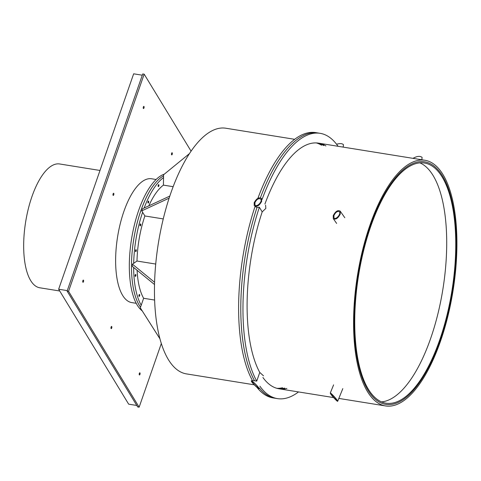 <?xml version="1.0" encoding="UTF-8"?>
<svg xmlns="http://www.w3.org/2000/svg" width="481" height="481" viewBox="0 0 481 481"><rect width="100%" height="100%" fill="white"/><g stroke="black" fill="none" stroke-linecap="round" stroke-linejoin="round"><path stroke-width="0.72" d="M265.59 205.122L265.849 208.417L262.193 211.887L259.367 207.245A134.355 52.279 99.1 0 0 256.74 381.132L259.764 372.444L263.51 375.811M189.49 153.583L163.576 174.759L163.42 185.125L173.154 186.688M154.545 300.042L143.627 298.28L140.296 307.834L159.782 338.534M159.806 338.612L140.296 307.834M155.676 264.045L136.983 261.033L132.437 264.183L154.521 282.245M154.461 284.481L132.401 266.444L132.437 264.183M254.251 384.806L186.333 373.875A124.399 48.407 -80.9 0 1 170.815 193.121A124.399 48.407 -80.9 0 1 225.872 128.235L294.715 139.316M169.114 198.166L141.763 210.864L144.871 215.963L163.239 218.915M141.763 210.864L142.49 208.778L169.793 196.104M369.937 225.174A124.399 48.407 99.1 0 0 385.461 405.922A124.399 48.407 99.1 0 0 453.024 290.795A124.399 48.407 99.1 0 0 425 160.281A124.399 48.407 99.1 0 0 369.937 225.174M370.394 225.914A122.811 47.787 -80.9 0 1 424.747 161.856A122.811 47.787 -80.9 0 1 452.411 290.698A122.811 47.787 -80.9 0 1 385.714 404.353A122.811 47.787 -80.9 0 1 370.394 225.914A122.811 47.787 -80.9 0 1 424.747 161.856A122.811 47.787 -80.9 0 1 452.411 290.698A122.811 47.787 -80.9 0 1 385.714 404.353A122.811 47.787 -80.9 0 1 370.394 225.914M259.367 207.245L257.016 207.437L255.02 206.547A134.355 52.279 -80.9 0 0 252.393 380.435L256.74 381.132M259.764 372.444A124.399 48.407 -80.9 0 1 262.193 211.887M254.401 380.483A134.355 52.279 -80.9 0 1 257.016 207.437A134.355 52.279 -80.9 0 0 254.401 380.483M256.98 387.397A134.355 52.279 -80.9 0 0 273.094 397.919L275.264 398.268A134.355 52.279 -80.9 0 1 259.295 387.926A134.355 52.279 -80.9 0 0 275.264 398.268L277.435 398.617A134.355 52.279 99.1 0 0 298.515 391.931M277.94 388.582A124.399 48.407 99.1 0 0 284.722 388.095A124.399 48.407 -80.9 0 1 277.94 388.582M286.892 388.444A124.399 48.407 -80.9 0 1 279.016 388.792A124.399 48.407 -80.9 0 1 262.927 377.495M259.896 386.189A134.355 52.279 99.1 0 0 277.435 398.617M257.912 198.28A134.355 52.279 -80.9 0 1 315.795 132.624L317.965 132.972A134.355 52.279 -80.9 0 0 260.413 197.739A134.355 52.279 -80.9 0 1 317.965 132.972L320.142 133.327A134.355 52.279 99.1 0 0 262.103 199.399M338.053 146.29A134.355 52.279 99.1 0 0 320.142 133.327M264.929 204.04A124.399 48.407 -80.9 0 1 318.56 143.152A124.399 48.407 -80.9 0 1 325.926 145.947M323.755 145.599A124.399 48.407 99.1 0 0 317.466 143.007A124.399 48.407 -80.9 0 1 323.755 145.599M276.87 388.317A124.399 48.407 99.1 0 0 282.551 387.746M321.585 145.25A124.399 48.407 99.1 0 0 316.366 142.929M135.642 276.196A0.998 0.385 -80.9 0 1 135.341 276.419A0.998 0.385 -80.9 0 1 135.113 275.379A0.998 0.385 -80.9 0 1 135.654 274.459A0.998 0.385 -80.9 0 1 135.913 275.138A0.998 0.385 -80.9 0 1 135.642 276.196M135.858 251.611A0.998 0.385 -80.9 0 1 135.714 251.653A0.998 0.385 -80.9 0 1 135.492 250.607A0.998 0.385 -80.9 0 1 136.033 249.687A0.998 0.385 -80.9 0 1 136.273 250.553A0.998 0.385 -80.9 0 1 135.858 251.611M140.205 225.884A0.998 0.385 -80.9 0 1 140.001 224.819A0.998 0.385 -80.9 0 1 140.536 223.918A0.998 0.385 -80.9 0 1 140.765 224.964A0.998 0.385 -80.9 0 1 140.224 225.884A0.998 0.385 -80.9 0 1 140.205 225.884M148.034 202.928A0.998 0.385 -80.9 0 1 147.992 201.792A0.998 0.385 -80.9 0 1 148.491 201.076A0.998 0.385 -80.9 0 1 148.713 202.122A0.998 0.385 -80.9 0 1 148.178 203.042A0.998 0.385 -80.9 0 1 148.034 202.928M158.135 186.243A0.998 0.385 -80.9 0 1 158.237 185.173A0.998 0.385 -80.9 0 1 158.682 184.638A0.998 0.385 -80.9 0 1 158.904 185.684A0.998 0.385 -80.9 0 1 158.363 186.604A0.998 0.385 -80.9 0 1 158.135 186.243M139.592 295.905A0.998 0.385 -80.9 0 1 139.153 296.422A0.998 0.385 -80.9 0 1 138.931 295.376A0.998 0.385 -80.9 0 1 139.472 294.456A0.998 0.385 -80.9 0 1 139.592 295.905M143.633 298.28A62.698 24.399 -80.9 0 1 137.097 270.286M136.989 261.033A62.698 24.399 -80.9 0 1 144.877 215.963M148.821 205.838A62.698 24.399 -80.9 0 1 163.432 185.125M163.534 177.597A70.659 27.495 99.1 0 0 144.132 208.02M142.616 212.259A70.659 27.495 99.1 0 0 133.682 263.323M133.646 267.46A70.659 27.495 99.1 0 0 141.21 305.219M140.524 307.179A70.659 27.495 -80.9 0 1 134.121 236.892A70.659 27.495 -80.9 0 1 163.564 175.824A70.659 27.495 -80.9 0 0 140.801 210.864A70.659 27.495 -80.9 0 0 140.524 307.179M421.849 159.776L422.102 157.401C420.033 155.784 416.997 156.103 412.993 158.351M337.409 400.601L337.68 401.274C337.626 402.062 331.818 395.923 330.543 393.729L330.273 393.061C330.327 392.268 336.141 398.412 337.409 400.601M331.235 394.42C333.622 397.625 335.522 399.633 336.94 400.451C337.325 400.018 331.114 393.133 331.012 393.885L331.235 394.42M340.229 214.117C337.957 218.428 335.648 219.925 333.285 218.621L333.237 215.62C335.51 211.315 337.824 209.812 340.181 211.117L340.229 214.117M333.94 215.47L333.976 217.875C335.504 220.394 341.288 214.099 339.49 211.868C337.602 210.822 335.756 212.025 333.94 215.47M343.157 147.108L343.488 144.751C342.274 143.434 339.971 143.266 336.568 144.246M258.796 387.951L259.049 388.624C258.982 389.58 252.759 383.706 251.491 381.481L251.238 380.802C251.304 379.846 257.521 385.726 258.796 387.951M252.218 382.124C254.72 385.305 256.734 387.211 258.267 387.842C258.682 387.235 252.128 380.675 252.02 381.583L252.218 382.124M261.616 201.467C259.187 205.856 256.722 207.239 254.227 205.597L254.196 202.681C256.626 198.292 259.085 196.915 261.586 198.551L261.616 201.467M254.936 202.561L254.96 204.894C256.451 207.714 262.62 201.798 260.846 199.254C258.85 197.944 256.878 199.05 254.936 202.561M381.469 401.882A121.615 47.324 99.1 0 0 442.899 289.165A121.615 47.324 99.1 0 0 419.943 162.873M370.731 226.467A121.615 47.324 -80.9 0 1 424.555 163.035A121.615 47.324 -80.9 0 1 451.954 290.626A121.615 47.324 -80.9 0 1 385.906 403.174A121.615 47.324 -80.9 0 1 370.731 226.467M100 170.466L59.662 163.973A62.698 24.399 99.1 0 0 31.914 196.681A62.698 24.399 99.1 0 0 39.737 287.776L59.722 290.993M67.274 290.614L58.646 289.225L133.658 73.815L142.286 75.204M58.646 289.225L128.661 404.16L136.79 405.471M143.981 107.984A1.094 0.427 -80.9 0 1 143.5 108.556A1.094 0.427 -80.9 0 1 143.362 106.968A1.094 0.427 -80.9 0 1 143.849 106.397A1.094 0.427 -80.9 0 1 143.981 107.984M83.49 281.698A1.094 0.427 -80.9 0 1 83.003 282.269A1.094 0.427 -80.9 0 1 82.87 280.682A1.094 0.427 -80.9 0 1 83.351 280.11A1.094 0.427 -80.9 0 1 83.49 281.698M139.953 374.392A1.094 0.427 -80.9 0 1 139.472 374.964A1.094 0.427 -80.9 0 1 139.334 373.37A1.094 0.427 -80.9 0 1 139.821 372.799A1.094 0.427 -80.9 0 1 139.953 374.392M111.724 328.048A1.094 0.427 -80.9 0 1 111.237 328.619A1.094 0.427 -80.9 0 1 111.099 327.026A1.094 0.427 -80.9 0 1 111.586 326.455A1.094 0.427 -80.9 0 1 111.724 328.048M113.738 194.841A1.094 0.427 -80.9 0 1 113.251 195.412A1.094 0.427 -80.9 0 1 113.113 193.825A1.094 0.427 -80.9 0 1 113.6 193.254A1.094 0.427 -80.9 0 1 113.738 194.841M172.216 154.329A1.094 0.427 -80.9 0 1 171.729 154.9A1.094 0.427 -80.9 0 1 171.597 153.313A1.094 0.427 -80.9 0 1 172.078 152.742A1.094 0.427 -80.9 0 1 172.216 154.329M67.112 291.083L142.731 73.942L144.174 74.176L68.561 291.318L67.112 291.083L137.692 406.95L139.141 407.185L68.561 291.318M139.141 407.185L161.273 343.638M144.174 74.176L191.095 151.19M156.121 179.503L151.623 178.776A62.698 24.399 99.1 0 0 123.87 211.484A62.698 24.399 99.1 0 0 131.698 302.579L136.195 303.307M142.184 310.852A70.659 27.495 -80.9 0 1 138.63 210.51A70.659 27.495 -80.9 0 1 164.292 174.176M279.016 388.792L333.592 397.577M338.84 398.418L385.461 405.922M318.56 143.152L425 160.281M337.68 401.274L342.827 388.606M330.273 393.061L333.61 384.86M333.285 218.621L336.652 223.431M340.181 211.117L344.805 217.725"/></g></svg>
